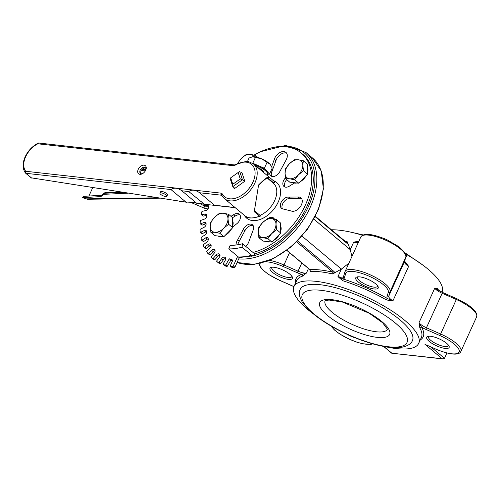 <?xml version="1.0" encoding="UTF-8"?>
<svg xmlns="http://www.w3.org/2000/svg" width="502" height="502" viewBox="0 0 502 502"><rect width="100%" height="100%" fill="white"/><g stroke="black" fill="none" stroke-linecap="round" stroke-linejoin="round"><path stroke-width="0.75" d="M291.85 276.225A10.962 3.294 24.5 0 1 291.762 276.684A10.962 3.294 24.5 0 1 284.54 276.709A10.962 3.294 24.5 0 1 274.023 271.262A10.962 3.294 24.5 0 1 271.802 267.585A10.962 3.294 24.5 0 1 272.084 267.221M377.592 285.833A10.962 3.294 24.5 0 1 377.498 286.284A10.962 3.294 24.5 0 1 370.281 286.316A10.962 3.294 24.5 0 1 359.758 280.869A10.962 3.294 24.5 0 1 357.543 277.192A10.962 3.294 24.5 0 1 357.826 276.822M448.512 345.25A10.962 3.294 24.5 0 1 448.418 345.702A10.962 3.294 24.5 0 1 441.202 345.734A10.962 3.294 24.5 0 1 430.685 340.287A10.962 3.294 24.5 0 1 428.463 336.61A10.962 3.294 24.5 0 1 428.746 336.24M272.511 272.348A12.337 3.709 -155.5 0 0 286.046 278.936A12.337 3.709 -155.5 0 0 292.377 277.117A12.337 3.709 -155.5 0 0 282.777 269.95A12.337 3.709 -155.5 0 0 271.074 267.403A12.337 3.709 -155.5 0 0 272.511 272.348M358.246 281.948A12.337 3.709 -155.5 0 0 371.781 288.537A12.337 3.709 -155.5 0 0 378.119 286.717A12.337 3.709 -155.5 0 0 368.518 279.551A12.337 3.709 -155.5 0 0 356.809 277.01A12.337 3.709 -155.5 0 0 358.246 281.948M429.172 341.366A12.337 3.709 -155.5 0 0 442.701 347.961A12.337 3.709 -155.5 0 0 449.039 346.135A12.337 3.709 -155.5 0 0 439.438 338.969A12.337 3.709 -155.5 0 0 427.735 336.428A12.337 3.709 -155.5 0 0 429.172 341.366M347.233 334.376A12.337 3.709 -155.5 0 0 355.83 338.053M302.085 236.178L341.385 269.103L334.708 272.806L334.062 271.557A1.368 0.885 130 0 1 332.826 272.191A69.903 21.021 -155.5 0 0 309.941 269.63A1.368 0.885 130 0 1 309.602 269.492L310.462 271.494L309.941 269.63L286.937 250.354M296.707 241.933L332.826 272.191L332.763 273.992L334.708 272.806M315.394 216.356L346.719 242.591A1.368 0.885 130 0 1 346.719 242.598A1.368 0.885 130 0 1 346.938 243.294L347.986 243.665L347.397 241.876L346.38 242.453M419.829 327.963A1.368 1.205 150.1 0 1 421.586 327.153L419.026 322.717L419.829 327.963A68.529 20.607 24.5 0 1 421.391 337.444L418.681 343.393A68.529 20.607 24.5 0 1 385.599 346.744M405.572 253.937A68.529 20.607 24.5 0 1 428.131 269.254A68.529 20.607 24.5 0 1 442.03 292.151M331.427 229.784A68.529 20.607 24.5 0 1 362.463 235.256M313.135 313.725A68.529 20.607 24.5 0 1 293.959 286.554A68.529 20.607 24.5 0 1 339.076 286.378A68.529 20.607 24.5 0 1 404.819 320.408A68.529 20.607 24.5 0 1 418.681 343.393M347.986 243.665L350.245 249.657L351.915 256.491M358.874 241.217L353.678 242.133L358.522 241.995M405.346 262.671L408.641 266.355L404.305 260.714M386.414 299.964L392.922 300.849L387.506 298.596A69.903 21.021 -155.5 0 0 342.966 278.974L337.953 276.627L342.753 280.731A1.368 0.508 107.3 0 0 342.966 278.974A10.962 3.294 -155.5 0 0 344.334 278.033L345.671 273.54A23.299 7.009 24.5 0 1 368.995 276.15A23.299 7.009 24.5 0 1 388.284 292.315L386.948 296.807A10.962 3.294 -155.5 0 0 387.506 298.596A1.368 0.402 120.1 0 0 386.414 299.964A68.529 20.607 24.5 0 0 342.753 280.731M293.959 286.554L296.669 280.605A68.529 20.607 24.5 0 1 302.355 276.2L306.396 273.094L301.765 274.356A69.903 21.021 -155.5 0 0 295.49 283.184M438.547 290.281A68.529 20.607 -155.5 0 0 437.719 288.706L434.745 288.223L437.826 289.817M302.355 276.2A1.368 1.242 71.7 0 0 301.765 274.356A10.962 3.294 -155.5 0 1 297.385 272.774L298.044 271.187L283.919 264.962A24.673 7.417 -155.5 0 0 269.536 260.356M437.719 288.706A1.368 1.205 -29.9 0 0 437.744 289.761L442.601 292.409L442.168 293.262L456.293 299.487A24.673 7.417 24.5 0 1 476.611 316.894L476.9 314.836L475.626 311.78L472.664 308.448L467.324 304.35L456.732 298.634L439.915 335.574A23.299 7.009 24.5 0 1 459.204 351.733A23.299 7.009 24.5 0 1 435.887 349.122L426.731 345.087M424.962 344.309L442.174 358.729L442.971 358.943L444.483 358.315L446.899 353.019M442.174 358.729L391.685 353.201L442.971 358.943M399.968 319.862A61.677 18.549 -155.5 0 0 340.802 289.24A61.677 18.549 -155.5 0 0 300.196 289.397C298.477 292.434 299.173 296.669 302.273 302.097L309.577 310.587C318.814 319.071 331.238 326.94 346.838 334.194C359.526 339.986 371.461 343.995 382.656 346.223C390.104 347.685 396.404 348.043 401.544 347.302C407.668 346.06 411.301 343.807 412.443 340.551A61.677 18.549 -155.5 0 0 399.968 319.862M343.575 276.426A9.594 2.886 24.5 0 1 337.953 276.627L341.385 269.103L348.852 263.205M262.559 222.637L267.541 218.615L271.45 218.634A10.962 7.078 -50 0 0 262.559 222.637A10.962 7.078 -50 0 0 258.223 232.156L258.725 227.626L262.559 222.637M276.502 219.619L276 224.143A10.962 7.078 -50 0 0 271.45 218.634L276.502 219.619L280.58 223.032L280.725 233.053L276.32 237.559L271.908 242.064L262.948 241.06L258.869 237.647L258.223 232.156A10.962 7.078 -50 0 0 262.778 237.666L258.869 237.647M276.646 229.634L271.664 233.662A10.962 7.078 -50 0 0 276 224.143L276.646 229.634L280.725 233.053M267.83 238.651L262.778 237.666A10.962 7.078 -50 0 0 271.664 233.662L267.83 238.651L271.908 242.064M279.532 234.271A10.962 7.078 130 0 1 273.264 240.684M270.095 241.864A10.962 7.078 130 0 1 266.029 241.406M280.624 225.869A10.962 7.078 130 0 1 280.706 231.453M237.54 163.376L241.38 158.387L246.363 154.359L250.266 154.378A10.962 7.078 -50 0 0 241.38 158.387A10.962 7.078 -50 0 0 238.136 163.1M254.018 156.737A10.962 7.078 -50 0 0 250.266 154.378L255.323 155.363L255.029 156.844M257.821 157.459L255.323 155.363M289.39 163.765L294.373 159.736L298.282 159.755A10.962 7.078 -50 0 0 289.39 163.765A10.962 7.078 -50 0 0 285.054 173.278L285.556 168.747L289.39 163.765M303.333 160.74L302.832 165.271A10.962 7.078 -50 0 0 298.282 159.755L303.333 160.74L307.412 164.16L307.557 174.175L298.74 183.192L289.779 182.188L285.701 178.768L285.054 173.278A10.962 7.078 -50 0 0 289.61 178.787L285.701 178.768M303.478 170.755L298.495 174.784A10.962 7.078 -50 0 0 302.832 165.271L303.478 170.755L307.557 174.175M294.661 179.772L289.61 178.787A10.962 7.078 -50 0 0 298.495 174.784L294.661 179.772L298.74 183.192M306.364 175.399A10.962 7.078 130 0 1 300.096 181.806M296.927 182.985A10.962 7.078 130 0 1 292.861 182.533M307.456 166.99A10.962 7.078 130 0 1 307.538 172.575M214.549 217.259L219.531 213.237L223.434 213.256A10.962 7.078 -50 0 0 214.549 217.259A10.962 7.078 -50 0 0 210.212 226.778L210.714 222.248L214.549 217.259M228.492 214.241L227.99 218.765A10.962 7.078 -50 0 0 223.434 213.256L228.492 214.241L232.57 217.655L232.715 227.676L223.898 236.687L214.938 235.683L210.853 232.269L210.212 226.778A10.962 7.078 -50 0 0 214.762 232.288L210.853 232.269M228.636 224.256L223.654 228.284A10.962 7.078 -50 0 0 227.99 218.765L228.636 224.256L232.715 227.676M219.813 233.267L214.762 232.288A10.962 7.078 -50 0 0 223.654 228.284L219.813 233.267L223.898 236.687M231.522 228.893A10.962 7.078 130 0 1 225.254 235.306M222.085 236.486A10.962 7.078 130 0 1 218.019 236.028M232.608 220.491A10.962 7.078 130 0 1 232.69 226.076M240.27 178.925L232.784 184.272L232.821 186.625L242.447 179.747L239.724 171.489L238.155 172.5L240.27 178.925L242.447 179.747L244.487 181.46M232.784 184.272L230.669 177.846L230.098 178.367L232.821 186.625L234.867 188.338M230.669 177.846L238.155 172.5M244.355 215.333A23.299 15.041 -50 0 0 273.188 209.987A23.299 15.041 -50 0 0 273.408 180.664M234.905 267.252L233.298 265.909A0.684 0.446 130 0 1 232.539 266.449L234.145 267.792A0.684 0.446 -50 0 0 234.905 267.252L239.31 257.582A2.742 1.77 130 0 1 239.366 257.47M233.298 265.909L237.647 256.365M253.284 255.769A4.11 2.315 -104.8 0 1 251.659 255.273A65.787 42.469 130 0 1 238.375 256.98A4.11 2.786 91.1 0 0 239.699 257.507L253.284 255.769A4.11 2.315 -104.8 0 0 254.639 253.811L253.033 252.468A61.677 39.815 -50 0 0 304.45 207.044A61.677 39.815 -50 0 0 301.269 153.047A61.677 39.815 -50 0 0 254.119 155.068M204.007 205.513L207.244 205.318L208.656 206.498M201.377 214.718L202.984 216.067A0.684 0.446 -50 0 0 203.304 216.124L201.697 214.781A0.684 0.446 130 0 1 201.277 214.31L201.773 211.963A0.684 0.446 130 0 1 202.438 211.267L205.814 210.545A2.742 1.77 -50 0 0 208.437 207.897A68.529 44.239 -50 0 1 208.568 207.42A2.742 1.77 -50 0 0 208.204 205.6A2.742 1.77 -50 0 0 207.244 205.318M201.697 214.781L205.073 214.059L206.68 215.402A2.742 1.77 130 0 1 206.805 215.383M200.21 223.716L201.817 225.065A0.684 0.446 -50 0 0 202.212 225.103L200.605 223.754A0.684 0.446 130 0 1 200.097 223.39L200.279 221.137A0.684 0.446 130 0 1 200.875 220.378L204.333 219.142A2.742 1.77 -50 0 0 206.711 216.249A68.529 44.239 -50 0 1 206.774 215.785A2.742 1.77 -50 0 0 206.341 214.304A2.742 1.77 -50 0 0 205.073 214.059M200.605 223.754L204.057 222.524L205.663 223.867A2.742 1.77 130 0 1 206.102 223.754M201.773 233.348A0.684 0.446 -50 0 0 202.362 233.599L200.756 232.257A0.684 0.446 130 0 1 200.172 232.006L200.034 229.885A0.684 0.446 130 0 1 200.555 229.075L204.013 227.356A2.742 1.77 -50 0 0 206.096 224.281A68.529 44.239 -50 0 1 206.102 223.836A2.742 1.77 -50 0 0 205.638 222.675A2.742 1.77 -50 0 0 204.057 222.524M200.756 232.257L204.22 230.537L205.82 231.88A2.742 1.77 130 0 1 206.592 231.629M203.097 241.311A0.684 0.446 -50 0 0 203.756 241.449L202.149 240.107A0.684 0.446 130 0 1 201.497 239.969L201.045 238.03A0.684 0.446 130 0 1 201.471 237.195L204.866 235.024A2.742 1.77 -50 0 0 206.617 231.824A68.529 44.239 -50 0 1 206.56 231.409A2.742 1.77 -50 0 0 206.115 230.556A2.742 1.77 -50 0 0 204.22 230.537M202.149 240.107L205.544 237.935L207.15 239.278A2.742 1.77 130 0 1 208.292 238.839M205.651 248.471A0.684 0.446 -50 0 0 206.36 248.49L204.753 247.147A0.684 0.446 130 0 1 204.044 247.128L203.285 245.409A0.684 0.446 130 0 1 203.617 244.562L206.88 241.983A2.742 1.77 -50 0 0 208.255 238.726A68.529 44.239 -50 0 1 208.135 238.35A2.742 1.77 -50 0 0 207.753 237.772A2.742 1.77 -50 0 0 205.544 237.935M204.753 247.147L208.01 244.562L209.616 245.911A2.742 1.77 130 0 1 211.141 245.246M207.878 253.428L209.372 254.683A0.684 0.446 -50 0 0 210.118 254.577L208.518 253.234A0.684 0.446 130 0 1 207.765 253.334L206.717 251.866A0.684 0.446 130 0 1 206.95 251.031L210.005 248.095A2.742 1.77 -50 0 0 210.984 244.844A68.529 44.239 -50 0 1 210.802 244.518A2.742 1.77 -50 0 0 210.526 244.185A2.742 1.77 -50 0 0 208.01 244.562M208.518 253.234L211.574 250.297L213.181 251.64A2.742 1.77 130 0 1 215.057 250.724M214.197 259.816L212.591 258.474A0.684 0.446 130 0 1 212.584 258.461L214.191 259.81A0.684 0.446 -50 0 0 214.963 259.584L213.363 258.241A0.684 0.446 130 0 1 212.591 258.474L211.267 257.275A0.684 0.446 130 0 1 211.386 256.466L214.185 253.228A2.742 1.77 -50 0 0 214.743 250.052A68.529 44.239 -50 0 1 214.505 249.789A2.742 1.77 -50 0 0 214.379 249.663A2.742 1.77 -50 0 0 211.574 250.297M213.363 258.241L216.155 255.01L217.761 256.353A2.742 1.77 130 0 1 219.97 255.148M219.713 254.501L219.167 254.043A2.742 1.77 -50 0 0 216.155 255.01M219.167 254.043A68.529 44.239 -50 0 0 219.456 254.257L219.6 254.37M218.37 262.803A0.684 0.446 -50 0 0 218.452 262.872L216.845 261.529A0.684 0.446 130 0 1 216.851 260.751L219.324 257.294A2.742 1.77 -50 0 0 219.531 254.313A2.742 1.77 -50 0 0 219.456 254.257M216.845 261.529L220.008 263.751A0.684 0.446 -50 0 0 220.792 263.418L223.264 259.954A2.742 1.77 130 0 1 225.774 258.442M220.792 263.418L219.186 262.069A0.684 0.446 130 0 1 218.401 262.408M219.186 262.069L221.658 258.612L223.264 259.954M225.68 258.034L224.695 257.212A2.742 1.77 -50 0 0 221.658 258.612M224.695 257.212A68.529 44.239 -50 0 0 225.034 257.357L225.555 257.796M224.764 265.734A0.684 0.446 -50 0 0 224.94 265.878L223.334 264.535A0.684 0.446 130 0 1 223.227 263.814L225.335 260.193A2.742 1.77 -50 0 0 225.329 257.539A2.742 1.77 -50 0 0 225.034 257.357M223.334 264.535L225.097 265.087L226.703 266.43A0.684 0.446 -50 0 0 227.481 265.991L230.87 260.155L229.263 258.812A68.529 44.239 -50 0 0 231.353 259.302L232.25 260.049M227.481 265.991L225.875 264.648A0.684 0.446 130 0 1 225.097 265.087M225.875 264.648L229.263 258.812M231.937 267.353A0.684 0.446 -50 0 0 232.206 267.579L230.6 266.236A0.684 0.446 130 0 1 230.387 265.583L232.075 261.875A2.742 1.77 -50 0 0 231.899 259.559A2.742 1.77 -50 0 0 231.353 259.302M230.6 266.236L232.539 266.449M267.861 218.577A6.852 4.424 130 0 1 273.615 218.025A6.852 4.424 130 0 1 274.431 219.136M236.015 245.014A8.227 5.309 130 0 1 237.615 239.912L243.244 229.521A6.852 4.424 130 0 1 252.5 224.808A6.852 4.424 130 0 1 252.945 230.606L249.03 241.173A8.227 5.309 130 0 1 245.785 246.394M230.976 216.324L233.411 214.831A6.852 4.424 130 0 1 239.322 214.172A6.852 4.424 130 0 1 236.436 224.011L232.702 227.092M283.191 209.001A6.852 4.424 130 0 1 281.503 208.305A6.852 4.424 130 0 1 281.697 201.327A6.852 4.424 130 0 1 288.612 197.104L297.636 197.01A8.227 5.309 130 0 1 300.886 197.826A8.227 5.309 130 0 1 300.196 206.874A8.227 5.309 130 0 1 291.273 211.003L283.191 209.001M294.423 183.048L289.905 185.815A6.852 4.424 130 0 1 283.988 186.48A6.852 4.424 130 0 1 285.525 177.802M271.632 166.633L274.28 159.479A8.227 5.309 130 0 1 279.482 152.746A8.227 5.309 130 0 1 285.914 152.388A8.227 5.309 130 0 1 285.701 160.734L280.066 171.132A6.852 4.424 130 0 1 270.816 175.844A6.852 4.424 130 0 1 269.7 173.623M251.659 255.273L242.033 247.204L242.604 243.727A61.677 39.815 130 0 1 230.148 245.327L228.743 248.91A65.787 42.469 -50 0 0 242.033 247.204M238.375 256.98L228.743 248.91M253.033 252.468L242.604 243.727M232.206 267.579L234.145 267.792M224.94 265.878L226.703 266.43M218.452 262.872L220.008 263.751M254.639 253.811A61.677 39.815 -50 0 0 306.051 208.386A61.677 39.815 -50 0 0 302.869 154.39L301.269 153.047M272.216 218.734A6.852 4.424 130 0 1 274.293 218.847M237.772 244.763A8.227 5.309 130 0 1 239.222 241.255L244.85 230.864L243.244 229.521M239.222 241.255L237.615 239.912M244.85 230.864A6.852 4.424 130 0 1 253.171 225.63M232.57 217.673L235.018 216.18L233.411 214.831M235.018 216.18A6.852 4.424 130 0 1 240 214.994M282.431 208.832A6.852 4.424 130 0 1 283.762 201.999A6.852 4.424 130 0 1 290.219 198.453L299.236 198.353L297.636 197.01M299.236 198.353A8.227 5.309 130 0 1 301.589 198.623M290.219 198.453L288.612 197.104M284.916 187.001A6.852 4.424 130 0 1 286.705 179.609M271.745 176.365A6.852 4.424 130 0 1 271.971 171.389L275.887 160.822L274.28 159.479M275.887 160.822A8.227 5.309 130 0 1 286.611 153.185M271.971 171.389L271.061 170.63M230.87 260.155A68.529 44.239 -50 0 0 232.351 260.519M214.963 259.584L217.761 256.353M210.118 254.577L213.181 251.64M206.36 248.49L209.616 245.911M203.756 241.449L207.15 239.278M202.362 233.599L205.82 231.88M202.212 225.103L205.663 223.867M203.304 216.124L206.68 215.402M205.613 206.855L208.669 206.673M145.649 168.038A3.771 2.435 -50 0 0 145.229 167.944A3.771 2.435 -50 0 0 141.677 169.902A3.771 2.435 -50 0 0 140.943 173.654M25.226 156.85A1.506 0.452 24.5 0 1 25.219 156.699A1.506 0.452 24.5 0 1 25.709 156.586L25.596 156.831A1.506 0.464 -155.8 0 0 25.1 156.957C22.352 163.313 22.446 168.634 25.376 172.92A1.506 1.142 -37.6 0 1 25.69 171.264A18.662 12.048 130 0 1 25.596 156.831A1.506 0.452 -155.5 0 0 25.106 156.95A1.506 0.452 -155.5 0 0 25.1 156.95A1.506 1.506 0 0 0 25.1 156.957M31.193 177.821L186.43 202.224M139.882 174.32A5.277 3.407 -50 0 0 142.367 173.748A5.277 3.407 -50 0 0 145.988 169.425A5.277 3.407 -50 0 0 143.654 165.139A5.277 3.407 -50 0 0 138.132 169.563A5.277 3.407 -50 0 0 139.882 174.32M241.111 172.65L241.782 172.167L244.775 181.253L234.189 188.821L233.719 187.378M203.636 204.013L196.715 203.241L194.073 202.457L185.84 202.017L170.956 189.549C173.905 187.371 177.532 187.773 181.831 190.766L196.853 203.398L204.358 204.239L188.752 191.544C191.708 189.361 195.328 189.769 199.633 192.762L214.649 205.387L204.358 204.239M159.981 193.138L160.609 191.77A3.771 1.136 24.5 0 1 164.505 192.304A3.771 1.136 24.5 0 1 167.467 194.901L166.846 196.269A3.771 1.136 -155.5 0 0 163.884 193.672A3.771 1.136 -155.5 0 0 159.981 193.138A3.771 1.136 -155.5 0 0 161.732 195.096A3.771 1.136 -155.5 0 0 165.622 196.552A3.771 1.136 -155.5 0 0 166.846 196.269M233.361 165.698A1.506 1.06 -83.6 0 1 234.415 164.938L38.905 143.039A1.506 1.06 -83.6 0 0 37.851 143.798A1.506 0.64 -116.7 0 1 38.058 143.189C32.417 146.176 28.137 150.675 25.219 156.693L25.219 156.693A1.506 0.446 24.8 0 1 25.709 156.586A18.662 12.048 130 0 1 37.851 143.798L233.361 165.698A3.018 1.945 -50 0 0 234.986 165.258A21.109 13.623 130 0 1 254.57 169.105A21.109 13.623 130 0 1 243.407 194.067A21.109 13.623 130 0 1 222.191 193.86A3.018 1.945 -50 0 0 221.131 193.157L25.69 171.264A1.506 1.06 -83.6 0 0 25.978 173.309A1.506 0.973 130 0 1 25.602 173.159L31.3 177.928M186.782 202.262L185.677 202.143M258.555 185.2L254.257 211.681L259.521 216.092A22.615 14.602 130 0 1 250.228 217.868A22.615 14.602 130 0 1 244.643 215.578L224.344 198.566A22.615 14.602 -50 0 0 229.922 200.863A22.615 14.602 -50 0 0 252.751 186.932A22.615 14.602 -50 0 0 253.391 163.897L273.69 180.908A22.615 14.602 130 0 1 274.111 181.278A1.506 1.148 -46.6 0 1 274.148 181.31A1.506 1.148 -46.6 0 1 273.998 183.148L267.855 177.997L268.846 176.867C267.616 176.704 264.234 179.358 258.706 184.843A22.615 14.602 -50 0 1 258.555 185.2M258.549 185.276C263.619 180.268 266.719 177.84 267.855 177.997M268.846 176.867L274.111 181.278M254.501 210.721L260.381 215.64A1.506 0.684 -114.5 0 1 260.124 216.274A1.506 0.684 -114.5 0 1 259.521 216.092M273.201 182.477A21.109 13.623 -50 0 0 271.136 181.335M267.233 178.066L273.308 183.155A20.645 13.328 130 0 1 275.077 199.652A20.645 13.328 130 0 1 260.092 215.402M142.781 173.51A3.771 2.435 130 0 1 141.363 173.748A3.771 2.435 130 0 1 140.434 173.366A3.771 2.435 130 0 1 140.541 169.525A3.771 2.435 130 0 1 144.344 167.21A3.771 2.435 130 0 1 145.273 167.586A3.771 2.435 130 0 1 145.825 169.877M208.393 208.048L205.042 208.481L189.75 201.955M206.975 205.331L204.709 206.215L207.483 205.519M101.46 195.272L105 192.586L103.839 194.324L100.864 196.577L82.635 197.694L83.232 196.382L101.46 195.272L100.864 196.577M82.635 197.694L87.467 199.263L159.548 198.171M141.357 170.366L145.705 170.159M88.904 196.037L92.713 187.679M119.532 191.889L105 192.586M263.807 172.625A6.852 2.058 -155.5 0 0 257.902 167.674M253.384 156.718A10.962 3.294 24.5 0 1 253.428 156.718A10.962 3.294 24.5 0 1 261.711 158.858L252.675 156.768L249.048 158.023L247.492 161.431M270.076 164.261L261.711 158.858A10.962 3.294 24.5 0 1 270.076 164.261A10.962 3.294 24.5 0 1 270.145 164.336L272.253 168.013L269.499 174.062L264.366 168.258L267.127 162.209M264.366 168.258L252.763 163.257L255.524 157.208M266.669 175.022A10.962 3.294 -155.5 0 0 267.547 174.326L267.873 173.617A10.962 3.294 -155.5 0 0 266.932 171.163A10.962 3.294 -155.5 0 0 258.568 165.76A10.962 3.294 -155.5 0 0 253.604 164.072M267.56 174.307L269.499 174.062M267.547 174.326A10.962 3.294 -155.5 0 0 255.035 165.277M265.784 261.755A23.299 7.009 24.5 0 1 283.253 266.549L297.385 272.774M293.94 286.586A10.962 3.294 -155.5 0 0 293.356 286.322L279.225 280.097A23.299 7.009 24.5 0 1 260.212 263.349M420.212 340.023A69.903 21.021 -155.5 0 0 421.586 327.153A10.962 3.294 -155.5 0 0 425.784 329.343L439.915 335.574M372.051 343.65A23.299 7.009 24.5 0 1 350.873 339.829A23.299 7.009 24.5 0 1 331.464 326.262M391.711 353.075L383.785 346.436M310.462 271.494A68.529 20.607 24.5 0 1 332.763 273.992M334.062 271.557L297.617 241.023M347.397 241.876A68.529 20.607 -155.5 0 0 345.307 241.412M315.212 216.713L346.938 243.294M358.246 242.598A9.594 2.886 -155.5 0 1 353.678 242.133L350.245 249.657L313.901 219.205M386.948 296.807A1.368 1.305 16.6 0 0 388.743 296.174A9.594 2.886 24.5 0 0 392.922 300.849L408.641 266.355A9.594 2.886 -155.5 0 1 404.461 261.674L388.743 296.174L390.079 291.675A24.673 7.417 -155.5 0 0 370.125 274.776A24.673 7.417 -155.5 0 0 345.069 271.507A24.673 7.417 -155.5 0 0 344.962 271.802A1.368 1.305 -163.4 0 0 344.899 271.958L343.563 276.451A1.368 1.305 -163.4 0 0 344.334 278.033M301.802 262.954L298.044 271.187A9.594 2.886 24.5 0 0 306.396 273.094L308.473 268.539M435.912 349.135L435.874 349.185C456.412 357.462 460.372 353.226 460.892 351.387A24.673 7.417 -155.5 0 0 440.574 333.981L426.443 327.756L442.168 293.262A9.594 2.886 -155.5 0 1 434.745 288.223L419.026 322.717A9.594 2.886 24.5 0 0 426.443 327.756L425.784 329.343M425.865 344.774L435.887 349.122M444.483 358.315L431.049 347.058M293.356 286.322L293.915 286.648M283.253 266.549L289.522 252.663M345.671 273.54A1.368 1.305 -163.4 0 1 344.899 271.958L360.794 237.013A24.673 7.417 24.5 0 1 385.85 240.282A24.673 7.417 24.5 0 1 405.798 257.181L404.461 261.674A1.368 1.305 -163.4 0 0 404.524 261.517L405.861 257.018A1.368 1.305 -163.4 0 1 405.798 257.181L390.079 291.675A1.368 1.305 16.6 0 1 388.284 292.315M273.923 147.356A63.735 41.145 130 0 1 313.65 190.911A63.735 41.145 130 0 1 251.013 256.321M238.714 258.888A65.103 42.03 -50 0 0 310.142 207.502A65.103 42.03 -50 0 0 305.875 152.439L285.694 145.436L260.714 151.635M305.875 152.439L312.294 157.816A65.103 42.03 130 0 1 316.561 212.879A65.103 42.03 130 0 1 237.088 262.452M456.72 298.696L442.588 292.471M395.432 323.106A57.567 17.313 24.5 0 1 363.504 340.707A57.567 17.313 24.5 0 1 305.134 291.806A57.567 17.313 24.5 0 1 395.432 323.106M327.53 315.501A38.378 11.54 -155.5 0 0 387.726 336.365A38.378 11.54 -155.5 0 0 348.815 303.76A38.378 11.54 -155.5 0 0 327.53 315.501M387.45 329.274A34.268 10.304 24.5 0 1 364.785 329.224A34.268 10.304 24.5 0 1 332.067 312.257A34.268 10.304 24.5 0 1 325.095 300.861M31.701 178.103L25.978 173.309L170.956 189.549M181.831 190.766L188.752 191.544M199.633 192.762L221.413 195.203A1.506 1.06 -83.6 0 1 221.131 193.157M185.84 202.017L179.603 201.321M235.043 207.533L214.517 205.23M221.752 195.328A1.506 0.973 130 0 0 221.413 195.203L221.909 195.617M235.651 164.913A1.506 0.973 130 0 1 234.967 165.133M234.415 164.938L235.08 164.712A1.506 0.533 58.5 0 0 234.986 165.258M222.191 193.86A1.506 1.111 152.5 0 0 221.74 195.297L224.344 198.566M200.311 203.781L204.709 206.215L205.042 208.481M103.839 194.324L127.734 193.182M122.657 192.385L104.705 193.245M157.12 197.794L85.491 198.874M141.828 169.707L145.887 169.513M286.849 250.423L309.602 269.492M405.352 262.678L404.537 261.442M383.566 346.393L391.685 353.201M330.937 325.955L334.319 329.87L339.722 333.987L349.216 339.17L356.891 342.182L362.676 343.763L370.74 344.385L372.81 343.864M259.013 263.613L260.268 266.938L263.236 270.302L268.576 274.418L279.212 280.16L293.344 286.391M312.294 157.816L321.236 170.981L323.395 188.89L318.594 209.196L307.525 229.295L291.643 246.589L273.006 258.825L254.012 264.391L237.069 262.496M360.794 237.013C363.467 232.746 372.12 233.625 386.766 239.642L399.115 246.852C405.528 252.895 407.775 256.284 405.861 257.018M460.892 351.387L476.611 316.894M325.139 300.761L328.942 300.033L342.257 301.978L369.139 313.198L382.668 322.78L387.456 329.325M350.358 232.049L363.134 234.93M405.007 252.839L422.809 265.069M232.037 267.51L230.431 266.16M224.833 265.822L223.233 264.479M218.408 262.841L216.801 261.498M209.422 254.734L207.815 253.391M205.732 248.584L204.126 247.241M203.203 241.493L201.597 240.144M201.892 233.599L200.285 232.25M38.905 143.039A1.506 1.506 0 0 0 38.058 143.189M274.148 181.31L273.69 180.908M260.124 216.274C251.791 218.759 246.633 218.527 244.643 215.578M235.08 164.712L246.294 161.337L248.509 161.594L253.391 163.897M235.237 207.696L214.649 205.387M145.913 169.155L142.16 169.337"/></g></svg>
